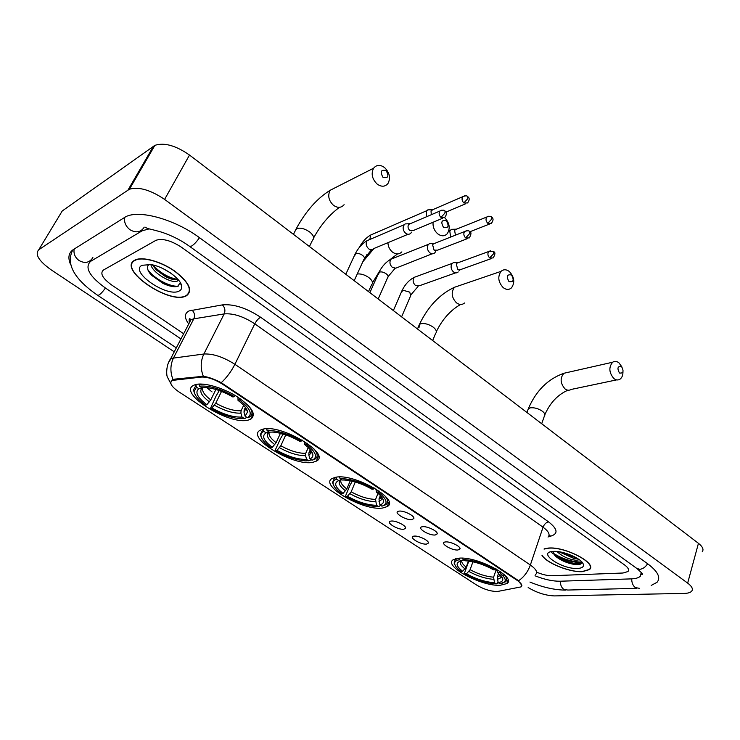 <?xml version="1.0" encoding="UTF-8"?>
<svg xmlns="http://www.w3.org/2000/svg" width="740" height="740" viewBox="0 0 740 740"><rect width="100%" height="100%" fill="white"/><g stroke="black" fill="none" stroke-linecap="round" stroke-linejoin="round"><path stroke-width="1.11" d="M382.645 508.01L387.159 506.604C400.766 500 354.358 473.156 335.821 477.235L332.232 478.429C318.755 485.329 363.525 511.257 382.645 508.01M313.029 462.269L316.267 461.159C331.936 454.332 281.089 423.595 262.746 429.228L260.452 430.07C244.94 437.285 294.076 466.931 313.029 462.269M248.649 419.959L250.712 419.192C256.678 414.483 252.044 406.907 236.8 396.483C222.352 387.399 202.973 382.007 195.046 384.745L193.936 385.189C176.472 392.625 230.011 426.101 248.649 419.959M500.24 585.275L506.854 583.582C517.269 577.57 477.476 556.258 458.976 558.163L453.232 559.718C442.936 565.906 481.231 586.533 500.24 585.275M445.693 541.921C450.382 541.356 460.891 546.481 460.012 548.904L457.921 550.005C451.641 550.671 439.125 542.883 445.11 541.995L445.693 541.921M422.679 526.704C427.368 526.038 438.173 531.385 437.22 533.891L435.213 534.992C428.904 535.779 416.019 527.629 422.263 526.76L422.679 526.704M399.091 511.118C403.781 510.341 414.909 515.928 413.854 518.509L411.94 519.61C405.603 520.525 392.32 511.988 398.851 511.155L399.091 511.118M414.224 536.102C418.766 535.501 429.32 540.718 428.386 543.086L426.471 544.104C420.44 544.797 407.888 536.99 413.771 536.158L414.224 536.102M391.192 521.053C395.715 520.35 406.593 525.788 405.566 528.231L403.735 529.248C397.685 530.062 384.754 521.894 390.887 521.099L391.192 521.053M498.085 591.371L496.559 591.51C490.121 591.26 483.544 589.151 476.838 585.173L178.876 391.858C171.292 386.567 169.081 382.756 172.244 380.425L201.474 377.076C207.607 376.873 214.582 379.213 222.407 384.088L517.463 580.567C521.432 583.333 522.653 585.433 521.126 586.876L498.085 591.371M541.985 555.37C546.407 563.057 569.735 572.482 582.38 571.678L589.447 569.578C597.661 563.482 565.175 546.324 548.451 548.062L544.14 548.867M186.101 295.935L186.48 295.741C193.066 290.589 189.2 282.403 174.871 271.192C161.255 261.516 142.542 256.271 135.189 259.981L134.754 260.203C117.022 269.12 169.636 305.093 186.101 295.935M171.921 380.305L174.64 379.139L203.315 376.29C208.532 377.039 214.517 379.167 221.26 382.691L517.63 580.058L521.904 585.349M103.415 270.054C99.817 273.319 102.527 278.268 111.527 284.9L183.659 333.759L111.527 284.9C102.527 278.268 99.817 273.319 103.415 270.054L155.742 240.445L103.415 270.054M536.611 572.14C542.281 574.573 547.378 575.776 551.892 575.729L623.043 573.01L627.946 571.548C629.37 569.893 628.288 567.728 624.69 565.036L181.698 247.391C171.282 240.593 162.763 238.215 156.121 240.241L156.121 240.241C162.763 238.215 171.282 240.593 181.698 247.391L624.69 565.036C628.288 567.728 629.37 569.893 627.946 571.548L623.043 573.01L551.892 575.729C547.378 575.776 542.281 574.573 536.611 572.14M553.742 553.529C562.909 559.144 572.279 562.002 581.834 562.095M542.059 555.148C546.055 562.779 569.532 572.371 582.204 571.558L589.197 569.476C597.328 563.445 565.175 546.471 548.627 548.192L544.057 549.099M579.383 559.764L576.109 560.263C568.764 559.449 562.372 556.517 556.952 551.485M577.931 558.755L573.851 558.423L559.505 551.994M577.737 568.44C582.436 568.135 584.239 566.59 583.139 563.806C580.993 558.191 562.548 550.532 553.252 551.411L553.076 551.42C536.454 552.244 561.901 569.606 577.737 568.44M553.474 551.393C552.9 552.993 553.936 554.889 556.591 557.081C561.346 560.615 566.905 563.001 573.26 564.241L576.682 564.611C580.401 564.657 582.14 563.797 581.908 562.021M581.677 563.279C577.293 565.656 559.338 560.069 553.455 553.224M575.516 557.312L562.021 552.299M578.763 564.537L573.926 564.12C566.914 562.696 560.716 559.976 555.333 555.953M577.376 558.395L559.838 551.874M135.022 260.397C117.466 269.203 169.543 304.825 185.842 295.75L186.221 295.565C192.733 290.459 188.904 282.365 174.723 271.266C161.246 261.692 142.728 256.502 135.448 260.175L135.022 260.397M178.571 280.127L177.258 281.117C171.754 283.846 152.431 272.986 150.877 264.587L142.043 265.281C129.001 271.543 167.212 297.795 179.099 291.061C181.143 290.062 182.003 288.424 181.679 286.149C181.05 278.703 163.549 266.335 150.886 264.587M170.487 272.921L162.837 268.509M178.053 279.517C175.223 280.312 171.097 279.396 165.677 276.751L156.196 269.878L152.477 264.883M149.064 264.346C146.298 266.825 147.149 270.479 151.617 275.326L162.929 283.364C169.349 286.352 174.298 287.333 177.776 286.334L180.199 282.717L181.679 286.149M178.534 286.001C171.301 287.647 153.679 278.721 147.76 269.508M178.053 279.507C168.683 277.842 160.256 272.986 152.764 264.948M172.466 286.537L163.281 283.254L151.099 274.762M178.358 280.404L177.748 280.34M174.714 279.757L166.158 276.473L155.271 268.888M621.554 366.541C617.641 366.022 616.938 368.178 619.454 373.006C623.357 373.506 624.061 371.351 621.554 366.541M622.951 371.98C622.951 375.31 621.97 377.705 620.018 379.176C618.057 380.406 616.004 380.194 613.849 378.519C608.983 372.655 608.585 367.216 612.655 362.221C614.653 360.917 616.753 361.129 618.955 362.859L621.785 366.744M498.547 573.26L497.243 577.034L498.149 582.63C501.849 582.102 503.339 580.623 502.608 578.19L497.53 572.464L499.269 572.381L500.194 571.502M497.918 581.825L497.373 583.416L496.253 583.916C485.995 583.148 475.533 579.809 464.896 573.879L464.544 572.917L468.365 562.335L469.502 561.179M459.438 559.745L461.27 560.948C455.294 562.418 455.757 565.86 462.657 571.289L461.029 571.373C457.533 568.82 455.452 566.498 454.795 564.416C454.129 561.947 455.674 560.384 459.438 559.745L459.004 558.201L455.294 559.505L454.11 563.103L454.934 564.842M501.026 583.296L505.457 581.834C507.474 580.188 507.029 577.774 504.134 574.591M503.468 576.21L504.051 574.518M462.648 558.173L463.027 559.533C473.461 560.143 484.228 563.556 495.347 569.782L496.188 568.977M498.149 582.63L499.916 583.795C507.205 582.473 506.993 578.671 499.269 572.381M495.347 569.782L493.608 569.856C483.738 564.38 474.155 561.336 464.868 560.744L463.027 559.533M462.657 571.289L466.237 567.164L468.448 561.031M463.647 559.949L461.27 560.948M497.53 572.464L496.531 569.18M464.896 573.879L466.524 573.815C476.014 579.059 485.338 582.038 494.496 582.75L496.253 583.916M472.925 561.808L470.094 569.689L466.524 573.815M494.496 582.75L493.589 577.182L496.401 569.106M511.534 274.966C507.039 274.142 506.188 276.353 508.972 281.589C513.458 282.393 514.309 280.183 511.534 274.966M503.191 287.62C498.205 282.107 497.484 276.695 501.026 271.367C503.542 269.175 506.336 269.249 509.425 271.599C514.411 277.186 515.086 282.615 511.442 287.888C508.972 289.978 506.225 289.886 503.191 287.62M380.369 495.55L378.991 498.936L379.916 504.865C382.728 504.097 383.894 502.58 383.403 500.296C382.774 497.9 380.462 495.199 376.475 492.183L378.103 491.961L379.046 490.999M380.212 505.059L379.768 506.141L377.493 506.623C367.632 506.151 357.115 502.774 345.922 496.466L345.7 495.541L350.279 484.626L352.351 481.231M336.709 479.196L338.791 480.556C333.555 482.868 334.98 487.142 343.073 493.404L341.556 493.626C336.626 490.046 333.832 486.809 333.157 483.932C332.741 481.648 333.925 480.066 336.709 479.196L336.247 477.55L334.415 478.327L332.5 482.517L333.416 484.848M339.605 476.976L340.058 478.651C350.122 478.604 361.314 482.055 373.635 488.992L374.514 488.104M383.579 505.624L385.79 504.689C388.62 502.728 388.186 499.63 384.495 495.412M379.916 504.865L381.923 506.188C388.482 503.977 387.205 499.241 378.103 491.961M373.635 488.992L372.017 489.233C362.119 483.636 352.749 480.556 343.906 480.01L342.139 480.02L340.058 478.651M343.073 493.404L346.801 488.964L350.251 480.769M341.556 479.631L338.791 480.556M376.475 492.183L375.874 488.918M345.922 496.466L347.449 496.253C357.92 502.09 367.604 505.096 376.484 505.3L378.482 506.613M355.283 482.008L351.176 491.823L347.449 496.253M376.484 505.3L375.569 499.389L378.011 493.386M446.387 220.751C441.53 219.734 440.578 221.963 443.538 227.439C448.385 228.438 449.337 226.209 446.387 220.751M444.601 217.588L444.611 217.588C449.615 222.944 450.503 228.318 447.275 233.71C444.536 236.449 441.336 236.476 437.673 233.785C434.288 230.704 432.743 226.865 433.048 222.268M310.291 449.698L308.969 452.686L308.83 455.017L309.894 458.819C312.206 457.958 313.177 456.469 312.835 454.351C312.225 451.483 309.486 448.209 304.621 444.536L307.128 443.204M310.652 459.309L310.162 460.41L305.833 460.9C296.379 460.206 286.288 456.802 275.548 450.679L275.4 449.772L280.469 438.681L282.995 434.445M263.912 431.411L266.15 432.882C261.423 435.731 263.468 440.541 272.302 447.321L270.868 447.626C264.92 443.306 261.627 439.43 260.979 435.99C260.702 433.89 261.683 432.364 263.912 431.411L263.44 429.709L262.719 430.042L260.332 434.519L261.294 437.238M263.44 429.709L263.755 429.024M266.696 428.756L267.085 430.652C276.871 430.18 288.304 433.64 301.374 441.031L302.262 440.078M269.175 428.793L266.604 428.941M306.166 444.213C316.147 452.112 318.098 457.459 312.049 460.234L314.925 459.142C318.274 457.024 317.867 453.518 313.704 448.625M301.374 441.031L299.82 441.364C290.385 435.943 281.431 432.854 272.968 432.086L269.332 432.132L267.085 430.652M312.049 460.234L309.894 458.819M272.302 447.321L276.122 442.687L280.423 433.307L285.187 434.685M269.147 432.012L266.15 432.882M304.621 444.536L304.279 441.308M275.548 450.679L276.991 450.373C288.082 456.562 297.952 459.586 306.619 459.447L308.774 460.854M285.705 435.028L280.812 445.757L276.991 450.373M306.619 459.447L305.555 455.655L305.694 453.343L308.266 447.571M386.132 170.598C380.924 169.386 379.879 171.634 382.996 177.341C388.195 178.534 389.24 176.287 386.132 170.598M377.049 183.992C372.072 178.951 370.916 173.697 373.598 168.221C376.577 164.65 380.268 164.456 384.671 167.656C389.666 172.79 390.766 178.072 387.964 183.511C385.031 186.933 381.387 187.09 377.049 183.992M245.403 407.361L244.172 409.932L244.015 412.282L245.116 416.204L247.558 411.949C247.003 408.61 243.821 404.752 238.03 400.386L240.463 398.906M246.328 416.999L245.791 418.118L244.293 418.535L239.612 418.618C230.538 417.73 220.835 414.308 210.493 408.351L215.969 396.224L219.281 390.572M206.849 387.668L212.056 391.941M196.488 387.159L198.875 388.722C194.657 392.098 197.321 397.417 206.867 404.697L205.507 405.104C198.496 400.016 194.694 395.465 194.102 391.46L196.488 387.159L195.989 385.392L193.454 389.925L194.444 393.032M195.989 385.392L196.516 384.365M199.171 384.042L199.476 386.188C208.967 385.281 220.603 388.74 234.376 396.557L235.292 395.558M203.565 384.153L198.977 384.421M239.501 399.961C250.314 408.462 252.951 414.382 247.41 417.712L249.38 417.073C253.219 414.863 252.849 410.987 248.261 405.446M234.376 396.557L232.915 396.992C223.859 391.747 215.285 388.648 207.181 387.695L201.872 387.76L199.476 386.188M247.41 417.712L245.116 416.204M206.867 404.697L210.761 399.887L215.913 389.481M202.973 387.631L198.875 388.722M238.03 400.386L237.956 397.214M210.493 408.351L211.862 407.953C223.517 414.483 233.562 417.508 242.008 417.036L244.293 418.535M221.528 391.414L215.756 403.161L211.862 407.953M242.008 417.036L240.907 413.124L241.074 410.756L243.682 405.317M453.944 229.261L451.428 229.335L449.809 231.13L450.605 237.087M456.941 228.993L455.775 229.197L454.619 230.501L455.452 235.172M286.389 435.092L280.331 433.511M430.43 209.753L427.766 209.892L426.24 211.612L426.536 216.746M433.353 209.401L431.022 210.9L431.291 214.72M455.775 262.644L453.232 262.635L451.456 264.559C450.614 267.344 451.28 269.795 453.472 271.913C455.248 273.199 456.839 273.208 458.236 271.922M458.745 262.478L457.57 262.644L456.284 264.041L457.746 269.36L461.196 269.379L491.221 258.63M432.188 243.469L429.487 243.516L427.794 245.375C426.915 248.168 427.6 250.647 429.848 252.812C431.744 254.19 433.418 254.162 434.87 252.756L435.555 251.656M435.083 243.22L433.825 243.432L432.604 244.774L434.093 250.166L437.729 250.129L467.292 238.687M407.99 223.794L405.122 223.915L403.531 225.691C402.615 228.494 403.3 231.01 405.613 233.23C407.648 234.682 409.414 234.636 410.913 233.082L411.486 232.138M410.802 223.471L409.47 223.739L408.323 225.016C407.657 227.051 408.156 228.873 409.821 230.482L413.66 230.381L442.742 218.208M149.054 228.901L142.182 230.797L90.622 261.34C84.388 267.39 89.355 276.307 105.533 288.101L180.958 338.939M535.02 575.785C544.363 579.485 552.678 581.298 559.958 581.224L631.294 578.884C635.66 578.726 638.676 577.829 640.331 576.22L641.284 572.362M528.166 587.532C536.805 592.759 545.574 595.552 554.463 595.913L684.028 593.434C687.774 593.341 690.3 592.62 691.623 591.26C693.343 589.151 692.02 586.432 687.663 583.111L164.604 199.393C150.498 189.921 138.769 186.526 129.426 189.218L38.748 249.778C34.706 254.301 38.794 260.961 51.023 269.749L174.251 351.824M702.205 551.827C703.962 549.543 702.704 546.703 698.449 543.327L189.514 155.049C175.824 145.54 164.289 142.302 154.891 145.345L62.262 210.956L38.748 249.778M651.2 585.423L657.028 582.306C660.968 577.69 657.943 571.585 647.944 563.991L199.652 237.799C175.112 219.53 139.906 209.587 125.92 216.635L73.353 249.565C68.626 252.756 67.682 257.696 70.531 264.402M517.463 580.567L517.63 580.058M222.407 384.088L222.675 383.542M201.474 377.076L201.872 376.281M174.242 379.916L174.64 379.139M188.478 323.639C184.167 317.562 184.38 313.316 189.116 310.911L222.352 304.889C233.757 303.853 246.522 307.988 260.647 317.275L548.581 521.885C557.609 528.961 558.404 533.688 550.949 536.084L548.46 536.666M173.031 379.592C170.043 372.044 170.219 364.792 173.549 357.846L193.806 318.829L190.948 319.726L188.534 324.388M168.415 362.776L171.255 358.391L203.852 354.016C212.972 353.544 223.314 356.976 234.895 364.302L530.358 565.027C527.944 571.733 524.013 576.978 518.574 580.771M190.818 319.995L190.263 319.245M221.26 382.691C226.671 377.659 231.213 371.536 234.895 364.302L254.773 323.833C243.497 316.452 233.304 313.15 224.192 313.908L193.806 318.829C195.147 315.518 194.546 312.604 191.993 310.079M203.315 376.29C200.346 368.539 200.522 361.111 203.852 354.016L224.192 313.908C225.534 310.504 224.923 307.498 222.352 304.889M548.044 537.101C550.357 534.678 548.692 531.366 543.049 527.195L530.358 565.027C536.13 569.134 537.888 572.298 535.63 574.518M548.581 521.885C546.129 522.394 544.288 524.16 543.049 527.195L254.773 323.833C256.549 320.55 258.5 318.367 260.647 317.275M550.949 536.084L549.024 535.492M550.726 551.79L552.706 553.381M555.759 555.351C564.666 560.171 573.315 562.576 581.686 562.567M567.367 372.488L563.963 373.256C559.884 378.075 560.226 383.283 564.999 388.87C567.118 390.452 569.162 390.646 571.104 389.453L616.624 379.888M527.768 410.284L528.314 408.776L530.284 407.86C534.354 407.398 538.415 408.536 542.457 411.283C544.816 413.207 545.445 414.825 544.363 416.13L541.699 423.733M497.243 577.034L500.721 575.285M500.98 573.74L500.018 571.668M461.113 560.976C459.29 562.844 460.613 565.508 465.081 568.958M497.188 579.189C500.074 578.736 501.387 577.598 501.137 575.757M461.742 560.744C461.455 562.511 462.953 564.648 466.237 567.164M468.938 571.474C477.291 576.053 485.486 578.671 493.534 579.327M470.094 569.689C478.068 574.055 485.893 576.553 493.589 577.182M458.948 285.751L454.443 287.286C450.91 292.411 451.576 297.582 456.441 302.808C459.411 304.945 462.121 305.01 464.563 302.984M418.997 327.802L419.386 324.471L420.671 323.796C424.603 323.01 428.812 324.148 433.298 327.21C436.36 329.753 437.118 331.835 435.582 333.463L432.669 340.557M378.991 498.936L381.646 497.012M341.556 479.64C337.412 481.777 338.744 485.514 345.552 490.851M378.889 501.202C381.211 500.508 382.201 499.223 381.877 497.317M340.992 479.89C340.076 482.267 342.01 485.292 346.801 488.964M349.928 493.71C359.122 498.797 367.641 501.443 375.457 501.646M351.176 491.823C359.954 496.67 368.085 499.185 375.569 499.389M387.917 242.664C388.111 246.522 389.619 249.657 392.45 252.072C396.029 254.588 399.175 254.532 401.875 251.887M357.254 273.976C361.065 273.606 364.977 274.836 368.992 277.685C372.525 280.645 373.367 283.032 371.545 284.845L368.511 291.606M308.969 452.686L311.133 450.771M269.212 432.049C265.503 434.658 267.371 438.857 274.818 444.638M308.83 455.017L310.92 453.426L311.29 450.993M269.286 432.105C268.222 434.861 270.498 438.385 276.122 442.687M279.507 447.7C289.229 453.093 297.915 455.748 305.555 455.655M280.812 445.757C290.089 450.891 298.387 453.417 305.694 453.343M335.683 187.488L330.17 190.282C327.515 195.536 328.606 200.54 333.444 205.285C337.662 208.181 341.214 207.986 344.109 204.684M294.964 231.306L296.62 228.66C300.338 227.458 304.704 228.577 309.727 232.027C313.714 235.413 314.657 238.104 312.548 240.093L309.431 246.531M244.182 409.904L245.911 408.092M202.455 387.825C198.847 390.831 201.16 395.521 209.401 401.894M244.015 412.282L246.004 408.221M202.917 387.658C201.576 390.794 204.194 394.873 210.761 399.887M214.397 405.159C224.618 410.848 233.452 413.503 240.907 413.124M215.756 403.161C225.506 408.572 233.951 411.107 241.074 410.756M488.474 216.274L486.754 217.033C489.501 216.015 491.157 216.052 491.721 217.135L491.674 219.133L487.78 223.295L491.323 223.341C493.469 220.566 493.599 218.504 491.721 217.135L491.582 217.024M392.672 257.317L392.912 258.131M455.091 229.733L486.754 217.033C485.523 219.105 485.865 221.195 487.78 223.295M464.517 195.869L462.722 196.72C465.469 195.573 467.181 195.573 467.846 196.729L467.754 198.718L463.841 202.954L467.578 202.945C469.623 200.124 469.715 198.052 467.846 196.729L467.717 196.627M373.256 233.914L370.657 235.043L369.861 239.418M431.429 210.234L462.722 196.72C461.547 198.801 461.917 200.882 463.841 202.954M490.472 250.795L488.705 251.517L493.599 251.665L493.58 253.764L489.667 257.909L493.145 257.946C495.328 254.292 495.476 252.192 493.599 251.665L493.451 251.544M401.746 292.272L402.671 290.136L409.71 292.124L410.728 295.575L401.607 316.859M416.879 276.353L414.261 277.315C412.457 280.081 412.855 282.81 415.464 285.52L420.144 285.492L455.59 272.866M456.83 263.181L488.705 251.517C487.382 253.635 487.706 255.763 489.667 257.909M466.422 230.751L464.572 231.565C467.319 230.482 469.012 230.501 469.641 231.611L469.567 233.701L465.636 237.919L469.317 237.901C471.371 234.154 471.473 232.064 469.641 231.611L469.493 231.5M378.529 274.142L379.444 272.089C381.646 271.543 384.014 272.209 386.539 274.068C388.186 275.567 388.537 276.779 387.603 277.694L378.186 298.988M393.717 258.112L390.988 259.194C389.268 261.979 389.712 264.698 392.311 267.353L395.771 268.185L432.105 253.82M433.076 244.015L464.572 231.565C463.323 233.692 463.675 235.81 465.636 237.919M441.743 210.169L439.8 211.085C442.557 209.864 444.305 209.846 445.045 211.029L444.916 213.102L440.966 217.403L444.851 217.329C446.877 214.471 446.942 212.371 445.045 211.029L444.907 210.919M354.747 255.568L355.653 253.598C357.827 253.006 360.214 253.672 362.804 255.578C364.543 257.168 364.913 258.436 363.914 259.389L354.192 280.682M369.982 239.427L367.132 240.639C365.514 243.432 366.004 246.133 368.594 248.742L368.844 248.927C370.768 250.111 372.424 249.99 373.811 248.548L408.036 234.284M408.711 224.368L439.8 211.085C438.617 213.222 439.005 215.331 440.966 217.403M641.441 573.759L641.969 574.573M72.788 249.944C65.684 263.782 73.945 278.878 97.569 295.232L98.818 295.121C100.668 294.011 102.869 291.643 105.413 288.017M74.148 249.066C73.417 253.672 75.055 257.492 79.06 260.536C84.6 263.597 89.031 262.857 92.38 258.315M124.672 217.255C123.95 222.213 125.717 226.366 129.963 229.724C135.836 233.128 140.517 232.406 144.004 227.55M199.486 237.679C196.581 241.869 193.899 244.69 191.447 246.133L189.486 246.281C181.605 240.546 172.503 235.894 162.199 232.323C146.909 227.883 148.796 229.437 144.957 227.051M647.611 563.741C645.447 567.145 642.82 569.005 639.739 569.319L636.659 568.329L189.736 246.466M639.351 588.291L635.336 587.625C632.931 585.701 631.72 582.787 631.701 578.865M636.798 588.356L567.774 590.039L563.834 589.419C561.484 587.615 560.328 584.877 560.356 581.205M153.504 146.15L128.048 189.958M189.514 155.049L164.604 199.393M698.449 543.327L687.663 583.111M92.879 257.455L90.622 261.34M388.99 502.035L387.159 506.604M318.524 456.007L316.267 461.159M253.385 413.558L250.712 419.192M508.066 580.067L506.872 583.573M459.799 547.933L460.012 548.904M436.998 532.856L437.22 533.891M413.632 517.399L413.854 518.509M428.192 542.124L428.386 543.086M405.363 527.213L405.566 528.231M172.244 380.425L172.531 379.87M189.422 322.677C188.774 318.727 189.283 317.747 190.948 319.726L170.718 358.623C165.751 365.098 166.435 375.504 167.36 377.012L171.958 385.743M582.528 562.788L583.139 563.806M556.591 557.081L555.268 555.897M573.26 564.241L573.926 564.12M575.554 558.108L573.851 558.423M178.137 279.609L177.35 281.08M166.158 276.473L165.677 276.751M567.978 390.193C557.849 394.568 550.153 402.717 544.88 414.65M526.973 412.504L528.314 408.776C536.01 390.785 547.896 378.945 563.963 373.256L612.655 362.221M500.425 574.971L500.074 576.007L501.036 575.646M455.6 558.672L455.294 559.505M506.595 578.523L505.457 581.834M454.795 564.416L454.11 563.103M501.646 576.414L502.608 578.19M460.604 304.464C450.484 310.226 442.409 319.264 436.378 331.566M417.49 328.976L419.386 324.471C427.97 306.628 439.653 294.243 454.443 287.286L501.026 271.367M381.211 496.475L380.48 498.288L381.858 497.289M334.795 477.448L334.415 478.327M333.157 483.932L332.5 482.517M382.053 497.558L383.403 500.296M397.519 253.931L389.601 259.953M379.37 271.478L372.516 282.736M310.643 450.124L309.653 452.362C309.968 452.908 310.513 452.473 311.29 451.039L312.835 454.351M263.144 429.135L262.719 430.042M260.979 435.99L260.332 434.519M362.804 261.812L374.005 248.464M339.475 207.32C329.374 214.767 320.772 224.923 313.686 237.808M293.466 234.349L296.139 228.938C305.713 211.307 317.053 198.422 330.17 190.282L373.598 168.221M194.102 391.46L193.454 389.925M244.172 409.932C244.468 410.515 245.097 410.043 246.05 408.508L247.558 411.949M448.838 230.732L450.466 230.085M455.775 229.197L451.428 229.335M489.464 224.072L469.826 231.787M426.795 210.697L370.657 235.043C366.161 237.596 362.378 241.73 359.289 247.465M364.857 258.982L366.975 254.357M432.123 209.661L427.766 209.892M465.636 203.768L445.924 212.112M393.365 310.569L402.07 290.469C405.141 284.308 409.202 279.923 414.261 277.315L452.205 263.375M418.082 286.436L411.218 294.474M459.873 270.063L458.976 270.785M457.57 262.644L453.232 262.635M369.871 292.642L378.926 272.375C382.053 266.252 386.067 261.868 390.988 259.194L428.442 244.329M395.123 268.305L388.13 276.566M433.825 243.432L429.487 243.516M345.793 274.272L355.219 253.839C358.391 247.761 362.369 243.358 367.132 240.639L404.068 224.794M371.61 249.722L364.478 258.214M409.47 223.739L405.122 223.915M90.576 260.471L90.817 261.017M176.314 347.865L97.736 295.343M565.379 590.132C554.177 589.928 542.355 587.227 529.933 582.038M637.159 568.69C642.191 573.213 643.763 575.137 641.857 574.462L641.441 573.824M154.891 145.345L129.426 189.218"/></g></svg>
